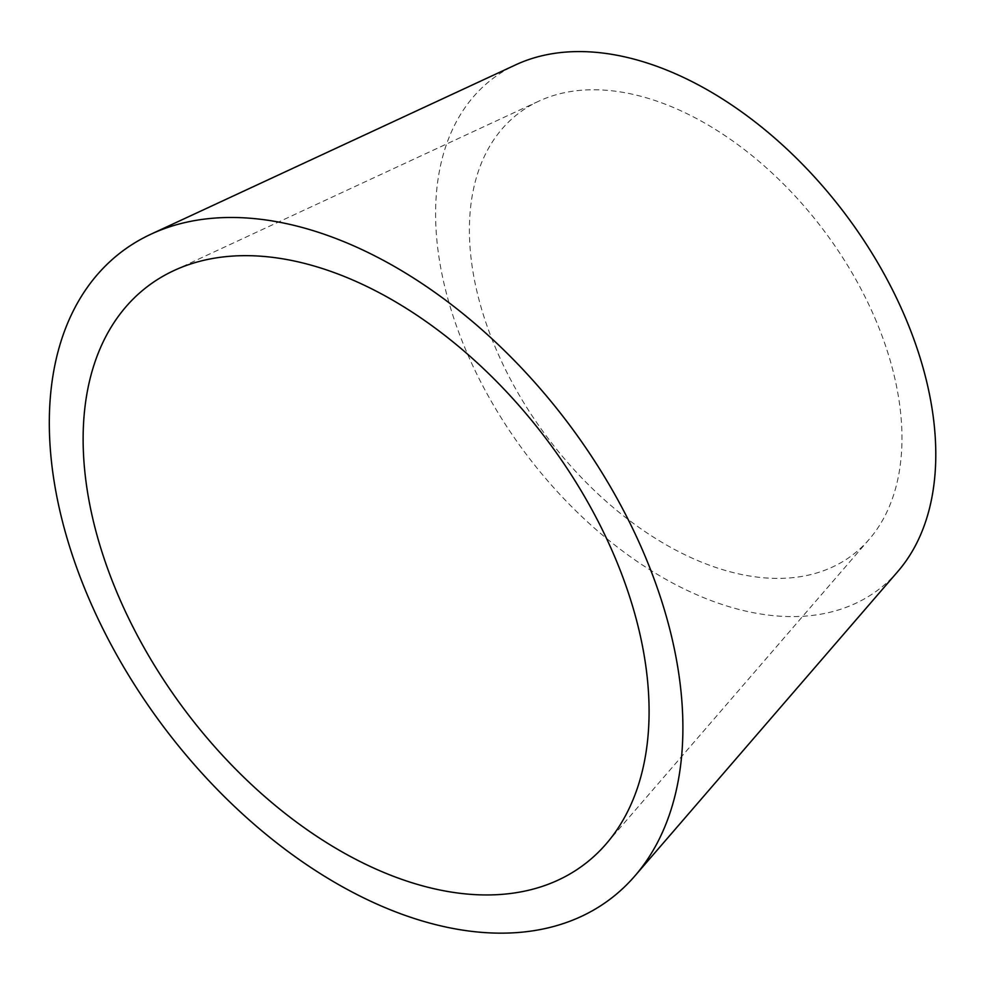 <?xml version="1.0" encoding="UTF-8"?>
<svg xmlns="http://www.w3.org/2000/svg" width="985" height="985" viewBox="0 0 985 985"><rect width="100%" height="100%" fill="white"/><g stroke="black" fill="none" stroke-linecap="round" stroke-linejoin="round"><path stroke-width="0.74" stroke-dasharray="4.92 3.69" d="M874.852 317.921A276.847 172.634 53 0 1 869.299 539.214A276.847 172.634 53 0 1 496.502 350.167A276.847 172.634 53 0 1 538.697 101.221A276.847 172.634 53 0 1 874.852 317.921M898 571.288A320.113 199.61 53 0 1 466.939 352.692A320.113 199.61 53 0 1 515.721 64.825M869.299 539.214L606.329 843.702M538.697 101.221L173.791 270.641"/><path stroke-width="1.48" d="M613.606 554.173A362.209 225.861 53 0 1 606.329 843.702A362.209 225.861 53 0 1 118.594 596.356A362.209 225.861 53 0 1 173.791 270.641A362.209 225.861 53 0 1 613.606 554.173M150.816 234.258L515.721 64.825A320.113 199.61 53 0 1 904.427 315.397A320.113 199.61 53 0 1 898 571.288L635.029 875.776A405.475 252.837 53 0 1 89.019 598.88A405.475 252.837 53 0 1 150.816 234.258A405.475 252.837 53 0 1 643.168 551.649A405.475 252.837 53 0 1 635.029 875.776"/></g></svg>
